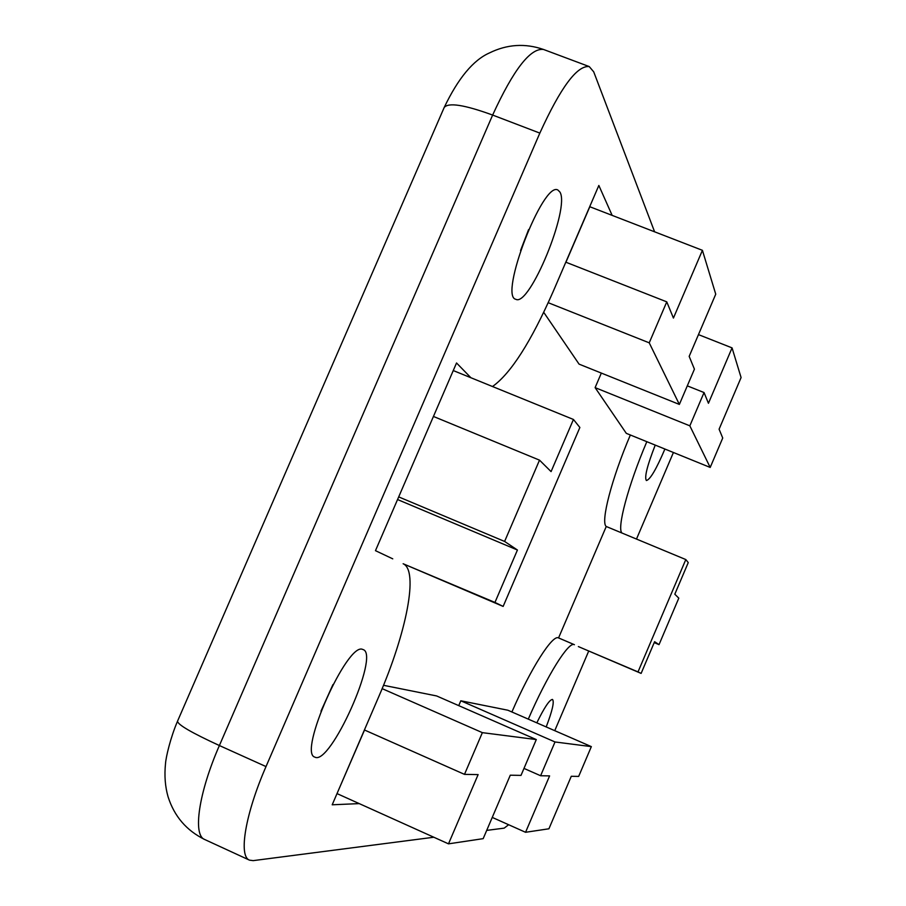 <?xml version="1.0" encoding="UTF-8"?>
<svg xmlns="http://www.w3.org/2000/svg" width="906" height="906" viewBox="0 0 906 906"><rect width="100%" height="100%" fill="white"/><g stroke="black" fill="none" stroke-linecap="round" stroke-linejoin="round"><path stroke-width="1.36" d="M565.933 262.23L589.817 206.738L702.41 250.316L715.74 294.178L689.172 356.375L694.426 369.161L679.364 404.427L649.228 342.83L666.771 301.857L673.43 318.063L702.41 250.316M565.808 262.185L666.771 301.857M548.221 302.706L649.228 342.83M543.725 312.332L579.07 364.133L679.364 404.427M492.502 386.534C510.871 373.419 531.097 341.743 553.181 291.517L598.843 185.458L612.15 215.39M336.987 793.656L364.529 730.01M383.51 685.298L436.613 695.944L536.295 739.568L482.354 732.648L464.495 774.37L478.119 774.607L448.493 843.848L483.181 838.65L510.282 775.196L521.007 775.389L536.295 739.568M458.742 705.627L460.814 700.791L507.87 710.225L591.346 746.623L578.662 776.419L571.278 776.283L548.923 828.786L525.559 832.286L549.602 775.898L540.61 775.74L555.016 741.969L591.346 746.623M511.901 711.98C530.678 668.492 552.705 634.098 558.56 637.926L606.25 526.499C600.395 522.4 611.584 478.832 630.35 434.993M698.469 334.62L732.059 347.881L708.447 403.283L704.041 392.547L689.84 425.831L710.202 467.439L626.306 433.351L595.106 387.632L601.335 373.079M382.139 688.639L482.354 732.648M364.416 729.964L464.495 774.37M448.493 843.848L337.123 793.645M359.218 803.611L332.196 804.788L378.844 696.454C406.454 633.045 418.923 570.452 403.136 563.747L494.948 602.433L517.428 550.021L504.608 541.448L539.512 460.146L551.075 471.607L573.441 419.467L579.874 427.485L503.147 606.42L494.948 602.433M659.024 644.642L678.798 598.153L674.811 594.2L688.254 562.592L685.808 559.557L638.017 671.901L641.12 673.407L654.608 641.686L659.024 644.642L654.223 642.603M646.827 441.686C628.051 485.605 616.544 529.104 622.071 533.068L685.808 559.557M622.071 533.068L606.25 526.499M574.279 644.653L558.628 637.96M584.461 649.183L638.017 671.901M578.368 646.578L641.12 673.407M403.136 563.747L503.147 606.42M453.26 370.554L573.441 419.467M397.553 499.546L517.428 550.021M392.762 558.843L375.469 550.667L398.697 496.896L504.608 541.448M398.697 496.896L433.442 416.454L539.512 460.146M433.442 416.454L456.533 362.978L470.905 377.734M710.202 467.439L722.728 438.017L719.092 429.195L741.085 377.553L732.059 347.881M687.292 385.854L704.041 392.547M595.106 387.632L689.84 425.831M492.252 817.416L525.559 832.286M523.985 768.413L540.61 775.74M460.814 700.791L555.016 741.969M574.415 644.71L574.347 644.676C568.809 640.984 547.077 675.57 528.3 719.126M664.902 449.036C656.352 469.127 650.18 479.625 646.386 480.531C644.257 477.428 647.201 465.627 655.231 445.106M536.816 722.841C544.313 707.518 549.512 699.726 552.411 699.443L552.524 699.477C554.438 701.674 552.332 710.825 546.205 726.94M528.594 229.603L520.565 250.498M559.931 192.061C570.27 208.12 529.398 307.372 515.82 299.286C498.662 296.477 543.045 180.747 557.881 190.011L559.931 192.061M332.944 684.585L320.996 711.153M362.672 649.421L363.136 649.591C380.169 654.506 330.192 766.125 314.858 757.122C297.734 753.237 347.417 641.584 362.672 649.421M433.838 837.235L253.204 860.632L249.49 860.145C238.312 856.295 245.311 813.928 266.013 766.578L539.84 133.103C560.633 87.429 577.099 65.255 589.24 66.58L593.713 71.846L654.608 231.823M508.628 824.732L504.189 828.129L486.703 830.394M673.418 452.49L636.488 539.059M588.73 651.006L554.755 730.666M204.677 839.5C192.559 835.207 198.708 792.648 219.388 745.536C191.812 732.852 177.859 724.755 177.508 721.244C170.498 737.586 165.911 757.19 165.515 763.577C164.28 775.525 165.13 786.601 168.074 796.793C174.28 816.295 186.489 830.53 204.677 839.5L249.49 860.145M266.013 766.578L219.388 745.536L492.638 115.062C513.476 69.649 530.429 47.78 543.521 49.468C525.163 43.103 507.156 44.247 489.5 52.91C473.272 60.068 458.164 78.267 444.178 107.508C448.3 102.276 464.45 104.79 492.638 115.062L539.84 133.103M574.347 644.676L558.56 637.926M444.178 107.508L177.508 721.244M589.24 66.58L543.521 49.468"/></g></svg>
